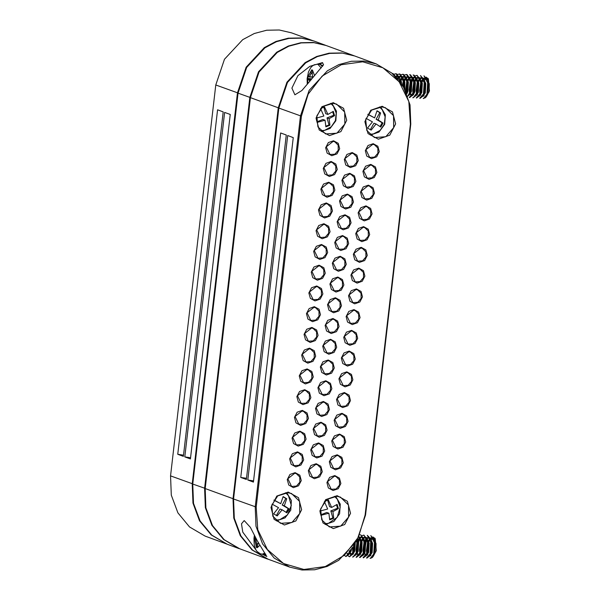 <?xml version="1.0" encoding="UTF-8"?>
<svg xmlns="http://www.w3.org/2000/svg" width="600" height="600" viewBox="0 0 600 600"><rect width="100%" height="100%" fill="white"/><g stroke="black" fill="none" stroke-linecap="round" stroke-linejoin="round"><path stroke-width="0.9" d="M325.597 45.315L313.785 40.98L301.56 38.152L288.9 38.392L276.465 41.685L264.9 47.858L246.69 67.44L238.013 93.12L192.788 484.013L193.53 503.317L200.093 520.987L211.77 535.14L227.325 544.26L239.138 548.595L223.59 539.475L211.905 525.322L205.343 507.653L204.6 488.347L249.833 97.455L258.502 71.775L276.712 52.193L288.285 46.02L300.72 42.727L313.38 42.487L325.882 45.42M227.04 544.155L211.208 534.938L199.53 520.785L192.968 503.107L192.225 483.803L237.45 92.91L246.127 67.23L264.337 47.655L275.903 41.475L288.337 38.182L300.998 37.95L313.5 40.883M313.222 40.777L291.555 32.828L279.33 30L266.678 30.24L254.243 33.532L242.67 39.705L224.46 59.287L215.79 84.968L170.558 475.853L171.3 495.158L177.863 512.835L189.547 526.987L205.095 536.1L226.763 544.05M177.75 454.29L183.375 456.36L223.23 111.892L217.605 109.83L177.75 454.29L183.51 455.168M184.785 456.87L190.41 458.94L230.265 114.472L224.64 112.41L184.785 456.87L190.545 457.748M354.015 55.74L326.16 45.525L313.942 42.697L301.282 42.938L288.847 46.223L277.275 52.403L259.065 71.985L250.395 97.657L205.163 488.55L205.905 507.855L212.468 525.533L224.153 539.685L239.7 548.798L267.555 559.02L252.007 549.9L240.322 535.748L233.76 518.077L233.017 498.772L278.25 107.88L286.92 82.2L305.13 62.617L316.695 56.445L329.138 53.153L341.79 52.912L354.293 55.845M310.275 80.692L323.58 64.755L322.395 62.633L309.93 66.323L297.93 75.675L291.938 88.133L294.9 94.8L301.875 90.495L310.275 80.692M376.237 63.9L354.577 55.95L342.353 53.123L329.7 53.363L317.257 56.655L305.692 62.828L287.483 82.41L278.812 108.083L233.58 498.975L234.322 518.28L240.885 535.957L252.57 550.11L268.118 559.222L289.785 567.173L274.23 558.06L262.553 543.908L255.99 526.23L255.248 506.925L300.472 116.032L309.15 90.352L327.353 70.778L338.925 64.597L351.36 61.305L364.02 61.073L376.237 63.9L391.793 73.012L403.47 87.165L410.033 104.843L410.775 124.148L365.55 515.033L356.873 540.713L338.67 560.295L327.097 566.467L314.663 569.76L302.002 570L289.785 567.173M253.433 482.062L293.288 137.595L287.663 135.532L247.8 479.993L253.433 482.062M246.397 479.475L286.252 135.015L280.627 132.953L240.772 477.412L246.397 479.475M262.267 554.197L266.692 556.418L257.07 540.48L250.365 527.295L244.208 520.582L241.53 523.838L242.752 532.125L255.638 549.352M333.293 102.667L343.59 108.292L346.748 120.278L340.897 131.595L329.483 135.623L319.178 129.998L316.028 118.012L321.87 106.695L333.293 102.667M288.24 492.06L298.538 497.685L301.688 509.67L295.845 520.987L284.423 525.015L274.125 519.39L270.975 507.405L276.817 496.088L288.24 492.06M256.222 507.082L257.782 529.732L267.397 549.555L283.597 563.513L303.923 569.49L325.275 566.58L344.407 555.217L358.403 537.135L365.13 515.085L410.362 124.2L408.803 101.542L399.188 81.72L382.987 67.762L362.663 61.785L341.31 64.695L322.178 76.058L308.183 94.14L301.455 116.19L256.222 507.082L233.58 498.975M382.163 106.267L392.46 111.885L395.61 123.87L389.768 135.188L378.345 139.215L368.048 133.59L364.897 121.613L370.74 110.288L382.163 106.267M337.103 495.66L347.407 501.278L350.558 513.263L344.715 524.58L333.293 528.607L322.995 522.982L319.845 511.005L325.688 499.68L337.103 495.66M370.785 164.407L375.465 166.965L376.897 172.41L374.243 177.555L369.053 179.385L364.373 176.828L362.94 171.382L365.595 166.238L370.785 164.407M373.185 143.67L377.865 146.22L379.298 151.665L376.642 156.81L371.452 158.64L366.772 156.09L365.34 150.645L367.995 145.5L373.185 143.67M368.385 185.153L373.065 187.71L374.498 193.155L371.843 198.3L366.653 200.13L361.972 197.572L360.54 192.127L363.195 186.983L368.385 185.153M365.985 205.897L370.665 208.447L372.097 213.9L369.442 219.038L364.252 220.875L359.572 218.317L358.14 212.873L360.795 207.728L365.985 205.897M363.585 226.635L368.265 229.192L369.697 234.638L367.043 239.782L361.853 241.612L357.173 239.055L355.74 233.61L358.395 228.465L363.585 226.635M361.185 247.38L365.865 249.938L367.298 255.382L364.642 260.528L359.452 262.358L354.772 259.8L353.34 254.355L355.995 249.21L361.185 247.38M358.785 268.125L363.465 270.683L364.897 276.127L362.243 281.272L357.053 283.103L352.373 280.545L350.94 275.1L353.595 269.955L358.785 268.125M356.385 288.862L361.065 291.42L362.498 296.865L359.843 302.01L354.653 303.84L349.972 301.282L348.54 295.837L351.195 290.692L356.385 288.862M353.985 309.608L358.665 312.165L360.097 317.61L357.442 322.755L352.252 324.585L347.572 322.028L346.14 316.582L348.795 311.438L353.985 309.608M351.585 330.353L356.265 332.91L357.697 338.355L355.043 343.5L349.853 345.33L345.173 342.772L343.74 337.327L346.395 332.183L351.585 330.353M349.185 351.09L353.865 353.647L355.298 359.093L352.642 364.237L347.452 366.067L342.772 363.51L341.34 358.065L343.995 352.92L349.185 351.09M346.785 371.835L351.465 374.392L352.897 379.837L350.243 384.982L345.053 386.812L340.373 384.255L338.94 378.81L341.595 373.665L346.785 371.835M344.385 392.58L349.065 395.138L350.498 400.582L347.843 405.728L342.653 407.558L337.972 405L336.54 399.555L339.195 394.41L344.385 392.58M341.985 413.317L346.665 415.875L348.097 421.32L345.442 426.465L340.252 428.295L335.572 425.745L334.14 420.293L336.795 415.147L341.985 413.317M339.585 434.062L344.265 436.62L345.697 442.065L343.043 447.21L337.853 449.04L333.173 446.482L331.74 441.037L334.395 435.893L339.585 434.062M337.185 454.808L341.865 457.365L343.298 462.81L340.642 467.955L335.452 469.785L330.772 467.228L329.34 461.783L331.995 456.638L337.185 454.808M334.785 475.553L339.465 478.103L340.897 483.548L338.243 488.692L333.053 490.522L328.373 487.972L326.94 482.52L329.595 477.382L334.785 475.553M318.562 442.98L323.243 445.53L324.675 450.975L322.02 456.12L316.83 457.95L312.142 455.4L310.71 449.955L313.373 444.81L318.562 442.98M320.962 422.235L325.642 424.793L327.075 430.237L324.42 435.382L319.23 437.213L314.543 434.655L313.11 429.21L315.772 424.065L320.962 422.235M323.362 401.49L328.043 404.048L329.475 409.493L326.82 414.638L321.63 416.467L316.942 413.91L315.51 408.465L318.173 403.32L323.362 401.49M302.332 410.408L307.013 412.965L308.445 418.41L305.79 423.555L300.6 425.385L295.92 422.827L294.487 417.382L297.142 412.237L302.332 410.408M299.933 431.145L304.612 433.702L306.045 439.147L303.39 444.293L298.2 446.123L293.52 443.565L292.087 438.12L294.743 432.975L299.933 431.145M297.532 451.89L302.212 454.447L303.645 459.893L300.99 465.037L295.8 466.868L291.12 464.31L289.688 458.865L292.343 453.72L297.532 451.89M316.163 463.717L320.843 466.275L322.275 471.72L319.62 476.865L314.43 478.695L309.743 476.138L308.31 470.692L310.972 465.548L316.163 463.717M295.132 472.635L299.812 475.192L301.245 480.638L298.59 485.783L293.4 487.612L288.72 485.055L287.288 479.61L289.942 474.465L295.132 472.635M335.362 297.78L340.043 300.337L341.475 305.782L338.82 310.928L333.63 312.757L328.942 310.2L327.51 304.755L330.173 299.61L335.362 297.78M332.962 318.517L337.642 321.075L339.075 326.52L336.42 331.665L331.23 333.495L326.543 330.945L325.11 325.493L327.772 320.355L332.962 318.517M314.332 306.69L319.013 309.248L320.445 314.692L317.79 319.837L312.6 321.668L307.92 319.11L306.487 313.665L309.142 308.52L314.332 306.69M311.933 327.435L316.612 329.993L318.045 335.438L315.39 340.582L310.2 342.413L305.52 339.855L304.087 334.41L306.743 329.265L311.933 327.435M330.562 339.263L335.243 341.82L336.675 347.265L334.02 352.41L328.83 354.24L324.142 351.683L322.71 346.237L325.373 341.093L330.562 339.263M328.163 360.007L332.843 362.565L334.275 368.01L331.62 373.155L326.43 374.985L321.743 372.428L320.31 366.983L322.972 361.837L328.163 360.007M325.763 380.752L330.442 383.303L331.875 388.748L329.22 393.893L324.03 395.722L319.343 393.173L317.91 387.728L320.572 382.582L325.763 380.752M309.532 348.18L314.212 350.73L315.645 356.183L312.99 361.32L307.8 363.15L303.12 360.6L301.688 355.155L304.343 350.01L309.532 348.18M307.132 368.918L311.812 371.475L313.245 376.92L310.59 382.065L305.4 383.895L300.72 381.337L299.288 375.892L301.942 370.748L307.132 368.918M304.733 389.662L309.413 392.22L310.845 397.665L308.19 402.81L303 404.64L298.32 402.082L296.888 396.638L299.543 391.493L304.733 389.662M342.562 235.553L347.243 238.11L348.675 243.555L346.02 248.7L340.83 250.53L336.142 247.972L334.71 242.528L337.373 237.382L342.562 235.553M340.163 256.29L344.843 258.847L346.275 264.293L343.62 269.438L338.43 271.267L333.743 268.71L332.31 263.265L334.972 258.12L340.163 256.29M337.763 277.035L342.442 279.593L343.875 285.038L341.22 290.183L336.03 292.013L331.343 289.455L329.91 284.01L332.572 278.865L337.763 277.035M316.733 285.952L321.413 288.502L322.845 293.947L320.19 299.093L315 300.923L310.32 298.373L308.888 292.928L311.543 287.782L316.733 285.952M319.132 265.207L323.812 267.765L325.245 273.21L322.59 278.355L317.4 280.185L312.72 277.627L311.288 272.183L313.942 267.038L319.132 265.207M321.532 244.462L326.212 247.02L327.645 252.465L324.99 257.61L319.8 259.44L315.12 256.882L313.688 251.438L316.343 246.292L321.532 244.462M323.933 223.725L328.612 226.275L330.045 231.72L327.39 236.865L322.2 238.695L317.52 236.145L316.087 230.7L318.743 225.555L323.933 223.725M344.962 214.808L349.642 217.365L351.075 222.81L348.42 227.955L343.23 229.785L338.543 227.228L337.11 221.782L339.772 216.638L344.962 214.808M347.362 194.062L352.043 196.62L353.475 202.065L350.82 207.21L345.63 209.04L340.942 206.483L339.51 201.038L342.173 195.892L347.362 194.062M326.332 202.98L331.013 205.538L332.445 210.983L329.79 216.127L324.6 217.958L319.92 215.4L318.487 209.955L321.142 204.81L326.332 202.98M328.733 182.235L333.413 184.792L334.845 190.238L332.19 195.382L327 197.212L322.32 194.655L320.888 189.21L323.543 184.065L328.733 182.235M349.763 173.325L354.442 175.882L355.875 181.328L353.22 186.472L348.03 188.303L343.343 185.745L341.91 180.3L344.572 175.155L349.763 173.325M352.163 152.58L356.843 155.137L358.275 160.583L355.62 165.727L350.43 167.558L345.743 165L344.31 159.555L346.972 154.41L352.163 152.58M331.132 161.49L335.812 164.047L337.245 169.493L334.59 174.637L329.4 176.468L324.72 173.917L323.288 168.465L325.942 163.32L331.132 161.49M333.532 140.752L338.212 143.31L339.645 148.755L336.99 153.9L331.8 155.73L327.12 153.172L325.688 147.727L328.343 142.583L333.532 140.752M333.165 141.398L326.25 146.812L330.038 154.538L334.882 154.185L338.265 150.292L338.205 145.132L334.733 141.735L333.165 141.398M339.795 256.942L332.88 262.358L336.66 270.082L341.505 269.73L344.888 265.837L344.827 260.678L341.362 257.28L339.795 256.942M337.388 277.68L330.48 283.103L334.26 290.82L339.105 290.475L342.487 286.575L342.428 281.423L338.962 278.017L337.388 277.68M313.965 307.335L307.05 312.757L310.837 320.475L315.683 320.13L319.065 316.237L319.005 311.077L315.532 307.673L313.965 307.335M311.565 328.08L304.65 333.502L308.438 341.22L313.282 340.875L316.665 336.975L316.605 331.815L313.132 328.418L311.565 328.08M309.165 348.825L302.25 354.24L306.038 361.965L310.882 361.612L314.265 357.72L314.205 352.56L310.733 349.163L309.165 348.825M306.765 369.562L299.85 374.985L303.638 382.71L308.483 382.358L311.865 378.465L311.805 373.305L308.332 369.9L306.765 369.562M325.388 381.397L318.48 386.812L322.26 394.537L327.105 394.185L330.487 390.293L330.428 385.132L326.962 381.735L325.388 381.397M327.788 360.653L320.88 366.067L324.66 373.793L329.505 373.44L332.888 369.548L332.827 364.388L329.362 360.99L327.788 360.653M330.188 339.907L323.28 345.33L327.06 353.048L331.905 352.702L335.288 348.803L335.228 343.65L331.763 340.245L330.188 339.907M332.587 319.17L325.68 324.585L329.46 332.31L334.305 331.957L337.688 328.065L337.627 322.905L334.163 319.507L332.587 319.17M334.987 298.425L328.08 303.84L331.86 311.565L336.705 311.212L340.087 307.32L340.028 302.16L336.562 298.763L334.987 298.425M304.365 390.308L297.45 395.73L301.237 403.447L306.082 403.103L309.465 399.202L309.405 394.043L305.933 390.645L304.365 390.308M330.765 162.142L323.85 167.558L327.638 175.282L332.483 174.93L335.865 171.038L335.805 165.877L332.332 162.48L330.765 162.142M328.365 182.88L321.45 188.303L325.237 196.02L330.082 195.675L333.465 191.775L333.405 186.623L329.933 183.218L328.365 182.88M325.965 203.625L319.05 209.04L322.837 216.765L327.683 216.413L331.065 212.52L331.005 207.36L327.532 203.962L325.965 203.625M323.565 224.37L316.65 229.785L320.438 237.51L325.282 237.157L328.665 233.265L328.605 228.105L325.132 224.708L323.565 224.37M321.165 245.108L314.25 250.53L318.038 258.248L322.882 257.903L326.265 254.002L326.205 248.85L322.733 245.445L321.165 245.108M318.765 265.853L311.85 271.267L315.638 278.993L320.483 278.64L323.865 274.748L323.805 269.587L320.332 266.19L318.765 265.853M342.195 236.197L335.28 241.612L339.06 249.337L343.905 248.985L347.288 245.093L347.228 239.933L343.763 236.535L342.195 236.197M344.595 215.452L337.68 220.875L341.46 228.593L346.305 228.248L349.688 224.347L349.627 219.195L346.163 215.79L344.595 215.452M346.995 194.708L340.08 200.13L343.86 207.855L348.705 207.502L352.087 203.61L352.028 198.45L348.562 195.053L346.995 194.708M349.395 173.97L342.48 179.385L346.26 187.11L351.105 186.757L354.487 182.865L354.428 177.705L350.962 174.308L349.395 173.97M351.795 153.225L344.88 158.648L348.66 166.365L353.505 166.02L356.888 162.12L356.827 156.968L353.362 153.562L351.795 153.225M316.365 286.597L309.45 292.013L313.237 299.737L318.082 299.385L321.465 295.493L321.405 290.332L317.933 286.935L316.365 286.597M372.817 144.315L365.91 149.73L369.69 157.455L374.535 157.102L377.918 153.21L377.858 148.05L374.385 144.653L372.817 144.315M370.418 165.053L363.51 170.475L367.29 178.192L372.135 177.847L375.517 173.955L375.457 168.795L371.985 165.39L370.418 165.053M368.017 185.797L361.11 191.22L364.89 198.938L369.735 198.593L373.118 194.692L373.058 189.532L369.585 186.135L368.017 185.797M365.618 206.542L358.71 211.958L362.49 219.683L367.335 219.33L370.718 215.438L370.657 210.278L367.185 206.88L365.618 206.542M363.218 227.28L356.31 232.702L360.09 240.428L364.935 240.075L368.317 236.183L368.257 231.022L364.785 227.618L363.218 227.28M360.817 248.025L353.91 253.447L357.69 261.165L362.535 260.82L365.918 256.92L365.858 251.76L362.385 248.362L360.817 248.025M358.418 268.77L351.51 274.185L355.29 281.91L360.135 281.558L363.517 277.665L363.457 272.505L359.985 269.108L358.418 268.77M356.017 289.507L349.11 294.93L352.89 302.655L357.735 302.303L361.118 298.41L361.058 293.25L357.585 289.845L356.017 289.507M353.618 310.252L346.71 315.675L350.49 323.392L355.335 323.048L358.718 319.147L358.657 313.995L355.185 310.59L353.618 310.252M351.218 330.998L344.31 336.413L348.09 344.138L352.935 343.785L356.317 339.892L356.257 334.733L352.785 331.335L351.218 330.998M348.817 351.735L341.91 357.157L345.69 364.882L350.535 364.53L353.918 360.638L353.858 355.478L350.385 352.08L348.817 351.735M346.418 372.48L339.51 377.903L343.29 385.62L348.135 385.275L351.517 381.375L351.457 376.222L347.985 372.817L346.418 372.48M344.017 393.225L337.11 398.64L340.89 406.365L345.735 406.013L349.118 402.12L349.058 396.96L345.585 393.562L344.017 393.225M320.587 422.88L313.68 428.303L317.46 436.02L322.305 435.675L325.688 431.775L325.627 426.615L322.163 423.217L320.587 422.88M322.987 402.135L316.08 407.558L319.86 415.275L324.705 414.93L328.087 411.037L328.028 405.877L324.562 402.472L322.987 402.135M294.765 473.28L287.85 478.695L291.638 486.42L296.483 486.067L299.865 482.175L299.805 477.015L296.332 473.618L294.765 473.28M297.165 452.535L290.25 457.957L294.038 465.675L298.882 465.33L302.265 461.43L302.205 456.278L298.733 452.873L297.165 452.535M299.565 431.79L292.65 437.213L296.438 444.938L301.282 444.585L304.665 440.692L304.605 435.533L301.132 432.127L299.565 431.79M301.965 411.053L295.05 416.467L298.837 424.192L303.683 423.84L307.065 419.947L307.005 414.787L303.532 411.39L301.965 411.053M341.618 413.97L334.71 419.385L338.49 427.11L343.335 426.757L346.718 422.865L346.657 417.705L343.185 414.308L341.618 413.97M339.218 434.707L332.31 440.13L336.09 447.847L340.935 447.502L344.317 443.603L344.257 438.45L340.785 435.045L339.218 434.707M336.817 455.452L329.91 460.868L333.69 468.592L338.535 468.24L341.918 464.347L341.858 459.188L338.385 455.79L336.817 455.452M334.418 476.197L327.51 481.612L331.29 489.338L336.135 488.985L339.517 485.092L339.457 479.933L335.985 476.535L334.418 476.197M315.788 464.362L308.88 469.785L312.66 477.502L317.505 477.158L320.888 473.265L320.827 468.105L317.362 464.7L315.788 464.362M318.188 443.625L311.28 449.04L315.06 456.765L319.905 456.412L323.288 452.52L323.228 447.36L319.763 443.963L318.188 443.625M276.375 520.89L285.053 517.89L290.767 510.165L291.405 500.572L286.725 492.675M287.873 492.713L277.733 495.915L271.74 505.35L272.873 516.33L280.567 523.373L291.877 522.555L299.767 513.465L299.625 501.428L291.532 493.5L287.873 492.713M370.298 135.097L378.975 132.09L384.69 124.365L385.327 114.78L380.647 106.875M381.795 106.913L371.655 110.115L365.663 119.558L366.795 130.53L374.49 137.572L385.8 136.755L393.69 127.672L393.548 115.635L385.455 107.7L381.795 106.913M325.237 524.49L333.923 521.482L339.638 513.757L340.275 504.173L335.595 496.268M336.735 496.305L326.603 499.507L320.61 508.95L321.743 519.923L329.438 526.965L340.748 526.148L348.638 517.058L348.495 505.028L340.403 497.092L336.735 496.305M321.428 131.498L330.105 128.498L335.82 120.773L336.457 111.18L331.778 103.282M332.925 103.32L322.793 106.523L316.8 115.958L317.933 126.938L325.627 133.98L336.93 133.163L344.82 124.073L344.678 112.042L336.585 104.108L332.925 103.32M253.567 480.87L247.8 479.993M246.532 478.283L240.772 477.412M264.263 554.34L266.827 556.418M322.635 62.662L319.68 64.335M334.485 496.32L337.358 499.298L340.163 507.21L337.237 517.38L328.418 523.335L324.42 523.717M320.153 512.558L320.91 515.355L328.897 513.225L329.7 519.803L333.735 518.243L332.933 511.665L338.392 508.605L337.155 504.382L331.688 507.442L328.358 499.935L324.892 501.3M324.39 501.607L327.653 508.995L320.303 511.005M329.715 519.143L332.873 517.928L333.735 518.243M320.767 514.763L326.767 512.445L328.897 513.225M331.688 507.442L329.565 506.655L327.675 500.235M332.873 517.928L330.803 510.885L337.53 508.283L336.517 504.847M337.53 508.283L338.392 508.605M330.803 510.885L332.933 511.665M379.53 106.927L382.29 109.762L385.095 116.775L384.278 124.23L380.07 130.44L373.38 133.958L369.48 134.325M366.015 118.312L372.45 121.868L367.538 128.025L371.145 130.148L376.058 123.983L380.805 127.058L382.995 123.083L378.248 120.015L380.632 112.927L377.025 110.805L374.64 117.892L367.972 114.218M380.062 126.532L382.132 122.767L376.118 119.235L379.77 112.613L376.995 110.977M379.77 112.613L380.632 112.927M376.118 119.235L378.248 120.015M382.132 122.767L382.995 123.083M370.365 129.675L373.928 123.203L376.058 123.983M374.64 117.892L367.837 114.368M344.543 555.472L345.998 556.553L349.312 552.143L349.733 550.493M346.005 556.553L349.043 554.07L350.67 549.412M348.03 555.727L349.493 556.815L352.808 552.398L353.79 545.43M349.493 556.815L352.53 554.332L354.225 544.815M352.567 556.972L352.98 557.07L356.295 552.653L356.903 540.668M352.98 557.07L356.025 554.588L356.73 552.683L357.502 541.785M356.062 557.227L359.79 552.908L360.502 541.635L359.048 536.745M356.475 557.325L359.513 554.842L360.225 552.945L360.945 541.665L360.593 539.812M359.55 557.482L363.278 553.17L363.998 541.89L361.043 535.215M359.962 557.58L363.007 555.097L363.712 553.2L364.433 541.92L363.877 539.287L360.847 534.923L359.993 534.795M363.045 557.737L366.765 553.425L367.485 542.145L363.9 535.148L362.01 535.688M363.45 557.835L366.495 555.36L367.207 553.455L367.92 542.183L367.365 539.543L363.817 535.072M361.77 535.875L359.452 539.415L357.99 544.53M366.532 558L370.26 553.68L370.98 542.408L367.305 535.327M366.945 558.097L369.983 555.615L370.695 553.71L371.415 542.438L370.853 539.798L367.312 535.335M370.493 558.36L370.028 558.255L370.44 558.352L373.748 553.935L374.468 542.662L370.793 535.59L374.347 540.06L374.903 542.692L374.183 553.965L372.36 557.467L370.44 558.352M366.728 538.875L365.572 540.78L364.657 544.35M368.752 536.393L366.428 539.925L364.553 551.115L365.243 555.51M370.147 554.025L370.718 540.952M370.995 540.308L373.043 537.84M373.403 537.727L375.007 538.418M372.862 536.903L375.202 538.665L376.245 550.575L373.312 556.2M370.868 555.382L370.395 554.618M374.798 538.11L376.245 550.575M370.35 554.73L370.53 555.773M372.36 557.467L373.358 556.125M255.743 539.452L254.625 539.048L254.423 538.26L256.538 547.515L256.71 543.713L255.743 539.452L256.567 539.513M254.835 536.085L254.423 538.26L255.99 538.38M257.355 547.575L256.538 547.515L257.16 547.74L257.498 547.088L258.173 542.528M375.877 551.783L376.087 543.607L373.627 538.162M373.058 537.87L370.515 538.785M370.215 539.13L368.257 543.188M367.74 545.25L367.32 551.107M367.538 552.952L367.875 554.303M369.683 556.222L372.12 552.6L372.6 543.352L370.14 537.908M369.57 537.615L367.028 538.53M365.572 540.78L364.77 542.933M364.252 544.995L363.832 550.845M363.975 552.248L364.305 553.793M366.188 555.967L368.625 552.345L369.112 543.097L366.645 537.645M366.075 537.352L363.532 538.275M363.233 538.62L361.118 543.24M360.757 544.74L360.337 550.59M360.487 551.993L360.817 553.537M362.7 555.713L365.138 552.09L365.618 542.842L363.157 537.39M362.587 537.097L360.045 538.02M359.745 538.357L357.623 542.985M357.27 544.477L356.85 550.335M356.993 551.737L357.322 553.275L358.778 555.405M359.205 555.45L361.642 551.827L362.13 542.58L359.663 537.135M353.52 545.805L353.355 550.08M353.505 551.475L353.835 553.02M355.718 555.195L358.155 551.572L358.635 542.325L357.788 539.13M350.01 551.22L350.34 552.765L351.795 554.895M352.222 554.94L354.66 551.317L355.29 543.24M347.123 553.268L348.308 554.64M348.735 554.685L351.173 551.062L351.75 548.107M373.808 555.09L374.737 552.795L375.218 543.548L374.558 540.84M373.5 538.822L371.737 537.713L370.267 538.178M369.952 538.433L367.86 541.755M367.545 542.618L366.42 550.425L366.772 553.41M367.005 554.25L367.38 555.12M370.312 554.827L371.243 552.54L371.73 543.285L371.062 540.585M370.005 538.567L368.685 537.54L366.772 537.923M366.457 538.17L364.365 541.5M364.058 542.362L362.925 550.17L363.285 553.155M363.487 553.898L363.885 554.865M366.825 554.572L367.755 552.278L368.235 543.03L367.575 540.33M366.517 538.312L365.19 537.285L363.285 537.668M362.97 537.915L360.877 541.245M360.57 542.107L359.438 549.908L359.79 552.893M359.993 553.643L360.397 554.61M363.33 554.317L364.26 552.023L364.748 542.775L364.08 540.075M363.022 538.05L361.26 536.94L359.798 537.412M359.483 537.66L357.39 540.99M357.075 541.845L355.942 549.653L356.303 552.638M356.505 553.388L356.903 554.355M359.843 554.062L360.772 551.768L361.252 542.52L360.81 540.487M359.535 537.795L358.86 537.12M352.5 547.155L352.808 552.382M353.01 553.132L353.415 554.1M355.267 555.18L354.66 555.135L355.418 554.903M356.355 553.8L357.285 551.513L357.765 542.265L357.322 540.232M349.14 551.153L349.32 552.127M349.522 552.87L350.843 554.798L351.923 554.648M352.86 553.545L353.79 551.25L354.502 544.41M348.293 554.67L347.678 554.625L348.435 554.393M349.373 553.29L349.68 552.69M395.7 76.718L393.097 73.597L392.325 73.477M399.84 81.63L396.158 73.823L394.058 74.175M400.62 82.695L399.623 78.218L396.592 73.86L395.632 73.718M403.425 87.09L403.23 81.082L399.645 74.085L397.545 74.43M403.815 87.765L403.11 78.48L400.08 74.115L399.12 73.972M406.088 92.325L406.725 81.338L403.132 74.34L401.04 74.685M406.35 92.933L407.16 81.367L406.597 78.735L403.575 74.37L402.615 74.235M407.737 96.465L409.493 92.873L410.213 81.593L406.627 74.595L404.528 74.948M409.553 94.02L410.647 81.63L410.092 78.99L407.062 74.625L406.103 74.49M409.26 97.448L412.987 93.127L413.707 81.855L410.115 74.85L409.597 74.745M409.673 97.545L412.71 95.062L413.423 93.157L414.143 81.885L413.58 79.245L410.55 74.887L409.59 74.745M412.748 97.703L413.16 97.8L416.475 93.383L417.195 82.11L413.61 75.113L413.092 75L414.045 75.142L417.075 79.508L417.63 82.14L416.91 93.412L416.205 95.317L413.16 97.8M409.455 78.323L408.3 80.227L407.385 83.797M416.243 97.958L419.97 93.637L420.683 82.365L417.097 75.367L415.207 75.907M416.655 98.055L419.692 95.573L420.405 93.675L421.125 82.395L420.562 79.762L417.015 75.293M414.975 76.095L412.65 79.627L411.188 84.75M419.73 98.212L423.457 93.9L424.178 82.62L420.502 75.547M420.143 98.31L423.188 95.828L423.893 93.93L424.612 82.657L424.058 80.017L420.51 75.547M425.565 97.688L426.555 96.337L425.565 97.688L423.225 98.475L423.638 98.573L426.945 94.155L427.665 82.883L423.99 75.802M419.925 79.095L418.778 80.992L417.862 84.562M426.555 96.337L427.388 94.185L428.1 82.912L427.545 80.273L423.998 75.802M424.192 80.528L426.24 78.052M426.6 77.94L428.205 78.637M426.06 77.123L428.4 78.877L429.442 90.795L426.518 96.42M424.065 95.595L423.592 94.838M427.995 78.33L429.442 90.795M423.555 94.942L423.728 95.985M309.825 81.233L307.62 78.48L307.815 83.677M312.757 77.7L312.248 73.86L312.593 70.898L311.805 69.832L307.815 76.845L307.62 78.48L311.85 78.795M312.6 70.575L311.468 70.485L311.123 73.448L309.442 76.71L308.138 76.26L307.815 76.845L312.51 77.19M311.468 70.485L311.805 69.832M429.075 91.995L429.293 83.828L426.825 78.383M426.255 78.09L423.713 79.005M423.412 79.35L421.455 83.407M420.938 85.47L420.518 91.32M420.735 93.172L420.99 94.267M422.88 96.442L425.317 92.82L425.798 83.573L423.338 78.12M422.768 77.828L420.225 78.75M418.778 80.992L417.967 83.145M417.45 85.215L417.03 91.065M417.173 92.468L417.585 94.267M419.385 96.188L421.822 92.565L422.31 83.31L419.842 77.865M419.28 77.573L416.737 78.495M416.438 78.832L414.315 83.46M413.963 84.953L413.535 90.81M413.685 92.205L414.015 93.75M415.897 95.925L418.335 92.302L418.815 83.055L416.355 77.61M415.785 77.317L413.243 78.233M412.942 78.578L410.82 83.205M410.467 84.698L410.048 90.555M410.19 91.95L410.52 93.495L411.975 95.625M412.403 95.67L414.84 92.047L415.327 82.8L412.868 77.355M412.298 77.062L409.755 77.977M408.3 80.227L407.332 82.942M406.98 84.442L406.56 90.293M406.702 91.695L407.033 93.24M408.915 95.415L411.353 91.793L411.84 82.545L409.373 77.093M408.803 76.8L406.26 77.722M405.96 78.067L404.002 82.117M403.485 84.188L403.132 86.58M406.815 94.028L407.865 91.537L408.345 82.29L405.885 76.838M405.315 76.545L402.772 77.468M402.472 77.805L400.515 81.863M404.768 89.558L404.857 82.028L402.39 76.582M401.82 76.29L399.285 77.205M398.978 77.55L397.942 79.222L398.467 78.075M401.595 84.12L401.362 81.773L398.903 76.328M398.332 76.035L395.857 76.883M396.87 77.985L395.408 76.073M427.005 95.302L427.935 93.008L428.415 83.76L427.755 81.06M426.697 79.043L425.37 78.015L423.465 78.398M423.15 78.645L421.058 81.975M420.75 82.838L419.618 90.645L419.97 93.623M420.202 94.47L420.577 95.34M423.51 95.047L424.44 92.752L424.928 83.505L424.26 80.805M423.202 78.787L421.44 77.67L419.978 78.142M419.662 78.39L417.57 81.72M417.255 82.575L416.123 90.383L416.482 93.367M416.685 94.117L417.082 95.085M420.022 94.793L420.952 92.498L421.433 83.25L420.772 80.543M419.715 78.525L417.952 77.415L416.482 77.887M416.168 78.135L414.075 81.465M413.768 82.32L412.635 90.127L412.987 93.113M413.19 93.863L413.595 94.83M416.535 94.537L417.465 92.242L417.945 82.995L417.285 80.287M416.228 78.27L414.465 77.16L412.995 77.625M412.68 77.88L410.588 81.203M410.272 82.065L409.14 89.873L409.5 92.858M409.702 93.608L410.107 94.567M413.04 94.275L413.97 91.988L414.457 82.733L413.79 80.032M412.732 78.015L411.412 76.988L409.5 77.37M409.185 77.617L407.092 80.948M406.785 81.81L405.653 89.617L405.855 91.815M408.472 95.4L407.857 95.355L408.615 95.123M409.86 93.42L410.482 91.725L410.963 82.477L410.303 79.778M409.245 77.76L407.918 76.733L406.013 77.115M405.697 77.363L403.605 80.692M403.29 81.555L402.397 85.373M406.41 93.067L406.987 91.47L407.475 82.222L406.808 79.523M405.75 77.498L403.987 76.387L402.518 76.86M402.202 77.108L400.2 80.227M404.077 88.252L403.98 81.968L403.32 79.26M402.263 77.242L400.5 76.133L399.03 76.597M398.715 76.852L397.38 78.57M400.05 79.68L399.832 79.005M398.768 76.988L397.005 75.877L395.543 76.343M285.608 492.728L288.442 495.653L291.308 505.447L287.528 514.86L279.645 519.727L275.558 520.132M272.085 504.112L278.528 507.66L273.615 513.825L277.222 515.94L282.135 509.783L286.89 512.857L289.08 508.882L284.325 505.808L286.71 498.728L283.103 496.605L280.718 503.692L274.05 500.018M280.718 503.692L273.915 500.168M286.14 512.325L288.21 508.567L282.195 505.028L285.847 498.412L283.072 496.778M285.847 498.412L286.71 498.728M282.195 505.028L284.325 505.808M288.21 508.567L289.08 508.882M276.442 515.475L280.005 509.002L282.135 509.783M330.66 103.335L333.382 106.118L336.218 113.115L335.438 120.562L331.267 126.788L324.615 130.35L320.61 130.74M316.335 119.558L317.1 122.37L325.08 120.24L325.89 126.817L329.925 125.257L329.115 118.68L334.575 115.62L333.337 111.39L327.877 114.45L324.548 106.95L321.082 108.315M320.572 108.623L323.843 116.01L316.493 118.02M327.877 114.45L325.748 113.67L323.865 107.25M325.905 126.157L329.055 124.942L326.993 117.9L333.712 115.297L332.7 111.863M333.712 115.297L334.575 115.62M326.993 117.9L329.115 118.68M329.055 124.942L329.925 125.257M316.957 121.77L322.957 119.46L325.08 120.24M250.41 97.545L238.013 93.12M205.178 488.438L192.788 484.013M192.803 483.893L170.558 475.853M238.028 93L215.79 84.968M250.395 97.657L278.82 107.97M205.163 488.55L233.595 498.862M278.812 108.083L301.455 116.19M365.13 515.085L365.55 515.033M410.775 124.148L410.362 124.2M254.737 535.898L254.618 536.632L255.12 536.67M264.825 553.043L262.358 554.205L265.627 554.138M257.153 547.74L259.8 545.4M256.395 539.175L254.625 539.048M257.88 543.803L256.71 543.713M257.535 546.765L256.373 546.675M314.535 75.593L312.42 70.065M322.485 66.367L319.868 64.35L317.775 64.192L321.202 67.92M311.243 79.515L307.822 79.267M310.987 79.823L308.94 79.672M312.285 73.537L311.123 73.448M254.37 535.155L253.942 538.537L254.272 545.138L255.855 549.757L257.048 551.46L260.34 553.77L262.358 554.205M264.45 554.355L265.733 554.28M369.45 540.21L369.067 541.035M362.722 539.145L362.085 540.525M359.228 538.89L358.597 540.263M357.757 554.745L357.322 553.275M350.775 554.227L350.34 552.765M347.28 553.972L347.085 553.298M372.608 537.78L371.737 537.713M369.12 537.518L368.243 537.457M365.625 537.263L364.755 537.202M362.138 537.007L361.26 536.94M351.78 554.925L351.173 554.88M374.115 554.482L373.478 555.87M374.775 541.515L374.347 540.06M370.627 554.227L369.983 555.615M371.288 541.26L370.853 539.798M367.132 553.972L366.495 555.36M367.793 540.998L367.365 539.543M363.645 553.717L363.007 555.097M364.305 540.743L363.877 539.287M360.15 553.463L359.513 554.842M356.663 553.2L356.025 554.588M353.175 552.945L352.53 554.332M317.775 64.192L314.19 64.823L312.135 66.12L310.725 67.613L308.483 71.903L307.14 78.75L307.305 84.3M322.965 65.722L319.868 64.35M312.428 76.927L309.442 76.71M422.647 80.422L422.265 81.255M415.92 79.365L415.283 80.738M412.425 79.102L411.795 80.483M410.955 94.965L410.52 93.495M405.45 78.593L404.812 79.972M401.955 78.338L401.317 79.71M425.805 77.992L424.935 77.933M422.317 77.738L421.44 77.67M418.822 77.483L417.952 77.415M415.335 77.227L414.465 77.16M411.847 76.965L410.97 76.905M408.353 76.71L407.482 76.65M404.865 76.455L403.987 76.387M401.37 76.2L400.5 76.133M397.882 75.938L397.005 75.877M427.312 94.703L426.675 96.09M427.972 81.727L427.545 80.273M423.825 94.448L423.188 95.828M424.485 81.472L424.058 80.017M420.33 94.192L419.692 95.573M420.99 81.218L420.562 79.762M416.842 93.93L416.205 95.317M417.502 80.963L417.075 79.508M413.355 93.675L412.71 95.062M414.007 80.707L413.58 79.245M410.52 80.445L410.092 78.99M407.033 80.19L406.597 78.735M403.537 79.935L403.11 78.48"/></g></svg>
